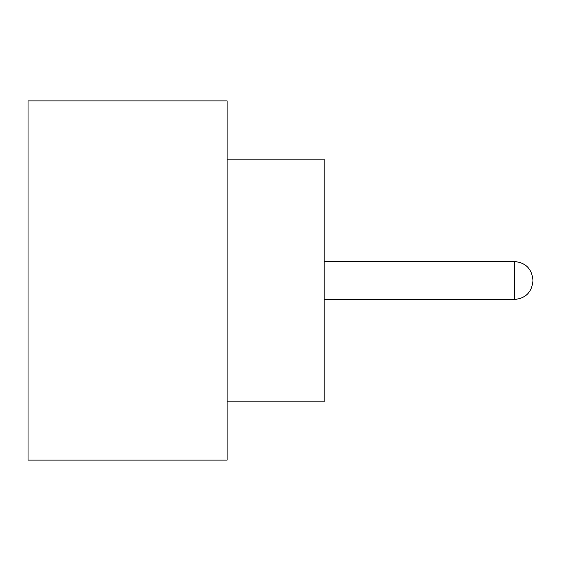 <?xml version="1.0" encoding="UTF-8"?>
<svg xmlns="http://www.w3.org/2000/svg" width="561" height="561" viewBox="0 0 561 561"><rect width="100%" height="100%" fill="white"/><g stroke="black" fill="none" stroke-linecap="round" stroke-linejoin="round"><path stroke-width="0.84" d="M532.95 280.5L532.95 280.984L532.95 280.5M227.1 159.128L324.195 159.128L324.195 401.872L227.1 401.872M227.1 280.5L227.1 460.125L28.05 460.125L28.05 100.875L227.1 100.875L227.1 280.5M324.195 299.434L514.5 299.434L514.5 261.566C525.601 262.555 531.751 268.705 532.95 280.016M514.5 299.434C525.601 298.445 531.751 292.295 532.95 280.984M514.5 261.566L324.195 261.566"/></g></svg>
